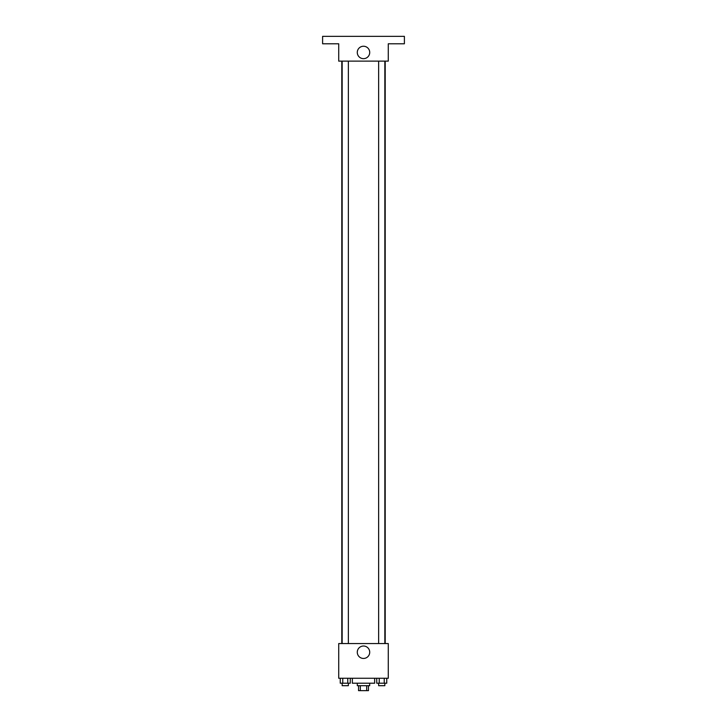 <?xml version="1.0" encoding="UTF-8"?>
<svg xmlns="http://www.w3.org/2000/svg" width="727" height="727" viewBox="0 0 727 727"><rect width="100%" height="100%" fill="white"/><g stroke="black" fill="none" stroke-linecap="round" stroke-linejoin="round"><path stroke-width="1.09" d="M366.681 685.697L366.681 690.65L358.547 690.65L358.547 685.697M366.681 690.65L368.453 690.65L368.453 685.697M369.698 683.216L369.698 685.697L357.302 685.697L357.302 683.216M360.319 685.697L360.319 690.65M352.35 678.255L352.35 683.216L374.65 683.216L374.65 678.255M388.282 678.255L338.718 678.255L338.718 643.559L388.282 643.559L388.282 678.255M369.716 652.237A6.216 6.216 0 0 1 360.392 657.617A6.216 6.216 0 0 1 360.392 646.848A6.216 6.216 0 0 1 369.716 652.237M385.21 61.132L385.21 643.559M378.64 643.559L378.64 61.132M348.36 61.132L348.36 643.559M388.282 61.132L338.718 61.132L338.718 43.784L322.606 43.784L322.606 36.35L404.394 36.35L404.394 43.784L388.282 43.784L388.282 61.132M369.716 52.462A6.216 6.216 0 0 1 360.392 57.842A6.216 6.216 0 0 1 360.392 47.073A6.216 6.216 0 0 1 369.716 52.462M386.746 678.255L386.746 683.216L376.731 683.216L376.731 678.255M384.247 678.255L384.247 683.216M379.24 678.255L379.24 683.216M384.837 683.216L384.837 685.697L378.64 685.697L378.64 683.216M350.269 678.255L350.269 683.216L340.254 683.216L340.254 678.255M347.76 678.255L347.76 683.216M342.753 678.255L342.753 683.216M348.36 683.216L348.36 685.697L342.163 685.697L342.163 683.216M341.79 61.132L341.79 643.559M384.837 643.559L384.837 61.132M342.163 61.132L342.163 643.559"/></g></svg>
